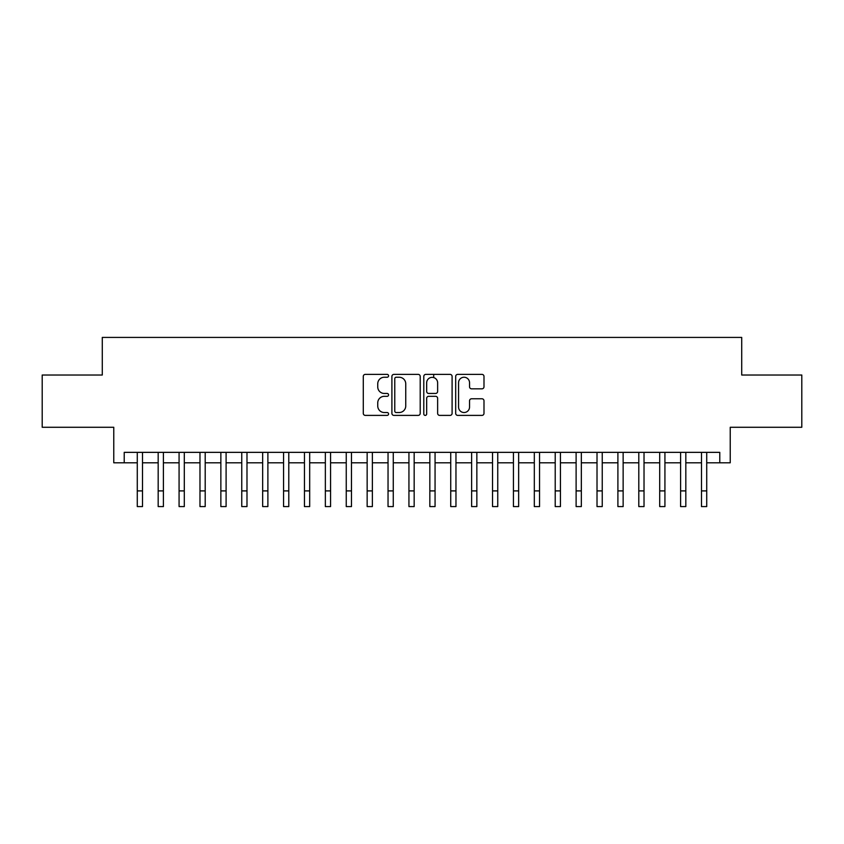 <?xml version="1.0" encoding="UTF-8"?>
<svg xmlns="http://www.w3.org/2000/svg" width="844" height="844" viewBox="0 0 844 844"><rect width="100%" height="100%" fill="white"/><g stroke="black" fill="none" stroke-linecap="round" stroke-linejoin="round"><path stroke-width="1.27" d="M388.567 375.812A1.435 1.435 0 0 0 387.132 374.377L365.336 374.377A2.047 2.047 0 0 0 363.289 376.424L363.289 413.349A2.047 2.047 0 0 0 365.336 415.396L387.132 415.396A1.435 1.435 0 0 0 388.567 413.961A1.435 1.435 0 0 0 387.132 412.526L384.305 412.526A6.562 6.562 0 0 1 377.743 405.964L377.743 402.883A6.562 6.562 0 0 1 384.305 396.321L387.132 396.321A1.435 1.435 0 0 0 388.567 394.887A1.435 1.435 0 0 0 387.132 393.452L384.305 393.452A6.562 6.562 0 0 1 377.743 386.89L377.743 383.809A6.562 6.562 0 0 1 384.305 377.247L387.132 377.247A1.435 1.435 0 0 0 388.567 375.812M481.945 388.831A2.047 2.047 0 0 0 483.992 386.784L483.992 376.424A2.047 2.047 0 0 0 481.945 374.377L457.743 374.377A2.047 2.047 0 0 0 455.686 376.424L455.686 413.349A2.047 2.047 0 0 0 457.743 415.396L481.945 415.396A2.047 2.047 0 0 0 483.992 413.349L483.992 400.837A2.047 2.047 0 0 0 481.945 398.779L471.585 398.779A2.047 2.047 0 0 0 469.538 400.837L469.538 407.04A5.486 5.486 0 0 1 464.052 412.526A5.486 5.486 0 0 1 458.566 407.04L458.566 382.733A5.486 5.486 0 0 1 464.052 377.247A5.486 5.486 0 0 1 469.538 382.733L469.538 386.784A2.047 2.047 0 0 0 471.585 388.831L481.945 388.831M124.216 462.797L124.216 452.352L719.784 452.352L719.784 462.797L730.229 462.797L730.229 427.275L801.8 427.275L801.8 375.031L741.718 375.031L741.718 337.421L102.282 337.421L102.282 375.031L42.2 375.031L42.2 427.275L113.771 427.275L113.771 462.797L137.277 462.797M420.207 376.424A2.047 2.047 0 0 0 418.149 374.377L393.948 374.377A2.047 2.047 0 0 0 391.901 376.424L391.901 413.349A2.047 2.047 0 0 0 393.948 415.396L418.149 415.396A2.047 2.047 0 0 0 420.207 413.349L420.207 376.424M425.851 374.377L450.052 374.377A2.047 2.047 0 0 1 452.099 376.424L452.099 413.349A2.047 2.047 0 0 1 450.052 415.396L439.692 415.396A2.047 2.047 0 0 1 437.635 413.349L437.635 398.379A2.047 2.047 0 0 0 435.588 396.321L428.72 396.321A2.047 2.047 0 0 0 426.663 398.379L426.663 413.961A1.435 1.435 0 0 1 425.228 415.396A1.435 1.435 0 0 1 423.793 413.961L423.793 376.424A2.047 2.047 0 0 1 425.851 374.377M142.509 462.797L158.176 462.797M163.398 462.797L179.076 462.797M184.298 462.797L199.975 462.797M205.197 462.797L220.864 462.797M226.097 462.797L241.764 462.797M246.986 462.797L262.663 462.797M267.886 462.797L283.563 462.797M288.785 462.797L304.452 462.797M309.685 462.797L325.351 462.797M330.574 462.797L346.251 462.797M351.473 462.797L367.151 462.797M372.373 462.797L388.04 462.797M393.262 462.797L408.939 462.797M414.161 462.797L429.839 462.797M435.061 462.797L450.738 462.797M455.96 462.797L471.627 462.797M476.849 462.797L492.527 462.797M497.749 462.797L513.426 462.797M518.649 462.797L534.315 462.797M539.548 462.797L555.215 462.797M560.437 462.797L576.114 462.797M581.337 462.797L597.014 462.797M602.236 462.797L617.903 462.797M623.136 462.797L638.803 462.797M644.025 462.797L659.702 462.797M664.924 462.797L680.602 462.797M685.824 462.797L701.491 462.797M706.723 462.797L719.784 462.797M396.205 377.247A1.435 1.435 0 0 0 394.77 378.682L394.77 411.091A1.435 1.435 0 0 0 396.205 412.526L399.18 412.526A6.562 6.562 0 0 0 405.742 405.964L405.742 383.809A6.562 6.562 0 0 0 399.18 377.247L396.205 377.247M437.635 382.838A5.486 5.486 0 0 0 432.149 377.352A5.486 5.486 0 0 0 426.663 382.838L426.663 391.394A2.047 2.047 0 0 0 428.72 393.452L435.588 393.452A2.047 2.047 0 0 0 437.635 391.394L437.635 382.838M137.277 490.902L142.509 490.902L142.509 506.579L137.277 506.579L137.277 452.352M142.509 490.902L142.509 452.352M158.176 506.579L163.398 506.579L158.176 506.579L158.176 452.352M163.398 506.579L163.398 452.352M179.076 506.579L184.298 506.579L179.076 506.579L179.076 452.352M184.298 506.579L184.298 452.352M199.975 506.579L205.197 506.579L199.975 506.579L199.975 452.352M205.197 506.579L205.197 452.352M220.864 506.579L226.097 506.579L220.864 506.579L220.864 452.352M226.097 506.579L226.097 452.352M241.764 506.579L246.986 506.579L241.764 506.579L241.764 452.352M246.986 506.579L246.986 452.352M262.663 506.579L267.886 506.579L262.663 506.579L262.663 452.352M267.886 506.579L267.886 452.352M283.563 506.579L288.785 506.579L283.563 506.579L283.563 452.352M288.785 506.579L288.785 452.352M304.452 506.579L309.685 506.579L304.452 506.579L304.452 452.352M309.685 506.579L309.685 452.352M325.351 506.579L330.574 506.579L325.351 506.579L325.351 452.352M330.574 506.579L330.574 452.352M346.251 506.579L351.473 506.579L346.251 506.579L346.251 452.352M351.473 506.579L351.473 452.352M367.151 506.579L372.373 506.579L367.151 506.579L367.151 452.352M372.373 506.579L372.373 452.352M388.04 506.579L393.262 506.579L388.04 506.579L388.04 452.352M393.262 506.579L393.262 452.352M408.939 506.579L414.161 506.579L408.939 506.579L408.939 452.352M414.161 506.579L414.161 452.352M429.839 506.579L435.061 506.579L429.839 506.579L429.839 452.352M435.061 506.579L435.061 452.352M433.7 377.574L433.7 374.377M450.738 506.579L455.96 506.579L450.738 506.579L450.738 452.352M455.96 506.579L455.96 452.352M471.627 506.579L476.849 506.579L471.627 506.579L471.627 452.352M476.849 506.579L476.849 452.352M492.527 506.579L497.749 506.579L492.527 506.579L492.527 452.352M497.749 506.579L497.749 452.352M513.426 506.579L518.649 506.579L513.426 506.579L513.426 452.352M518.649 506.579L518.649 452.352M534.315 506.579L539.548 506.579L534.315 506.579L534.315 452.352M539.548 506.579L539.548 452.352M555.215 506.579L560.437 506.579L555.215 506.579L555.215 452.352M560.437 506.579L560.437 452.352M576.114 506.579L581.337 506.579L576.114 506.579L576.114 452.352M581.337 506.579L581.337 452.352M597.014 506.579L602.236 506.579L597.014 506.579L597.014 452.352M602.236 506.579L602.236 452.352M617.903 506.579L623.136 506.579L617.903 506.579L617.903 452.352M623.136 506.579L623.136 452.352M638.803 506.579L644.025 506.579L638.803 506.579L638.803 452.352M644.025 506.579L644.025 452.352M659.702 506.579L664.924 506.579L659.702 506.579L659.702 452.352M664.924 506.579L664.924 452.352M680.602 506.579L685.824 506.579L680.602 506.579L680.602 452.352M685.824 506.579L685.824 452.352M701.491 506.579L706.723 506.579L701.491 506.579L701.491 452.352M706.723 506.579L706.723 452.352M158.176 490.902L163.398 490.902M179.076 490.902L184.298 490.902M199.975 490.902L205.197 490.902M220.864 490.902L226.097 490.902M241.764 490.902L246.986 490.902M262.663 490.902L267.886 490.902M283.563 490.902L288.785 490.902M304.452 490.902L309.685 490.902M325.351 490.902L330.574 490.902M346.251 490.902L351.473 490.902M367.151 490.902L372.373 490.902M388.04 490.902L393.262 490.902M408.939 490.902L414.161 490.902M429.839 490.902L435.061 490.902M450.738 490.902L455.96 490.902M471.627 490.902L476.849 490.902M492.527 490.902L497.749 490.902M513.426 490.902L518.649 490.902M534.315 490.902L539.548 490.902M555.215 490.902L560.437 490.902M576.114 490.902L581.337 490.902M597.014 490.902L602.236 490.902M617.903 490.902L623.136 490.902M638.803 490.902L644.025 490.902M659.702 490.902L664.924 490.902M680.602 490.902L685.824 490.902M701.491 490.902L706.723 490.902"/></g></svg>
